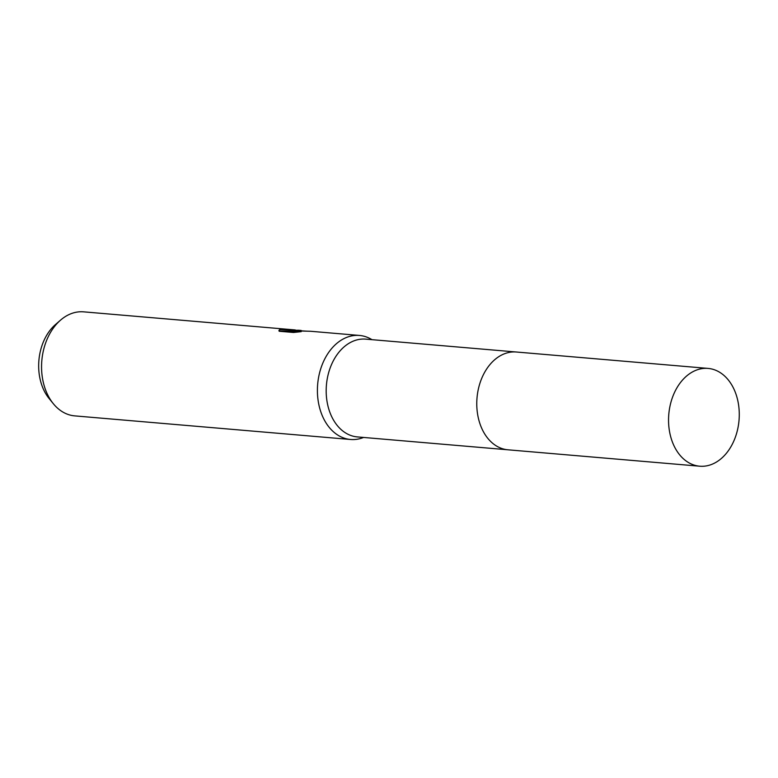 <?xml version="1.0" encoding="UTF-8"?>
<svg xmlns="http://www.w3.org/2000/svg" width="778" height="778" viewBox="0 0 778 778"><rect width="100%" height="100%" fill="white"/><g stroke="black" fill="none" stroke-linecap="round" stroke-linejoin="round"><path stroke-width="1.17" d="M515.804 351.967L365.718 339.13A49.072 35.234 94.9 0 0 365.047 339.082A49.072 35.234 94.9 0 0 326.39 385.489A49.072 35.234 94.9 0 0 357.355 436.915L507.431 449.752M371.962 339.665A52.204 37.49 94.9 0 0 359.475 335.444A52.204 37.49 94.9 0 0 358.755 335.396A52.204 37.49 94.9 0 0 317.628 384.77A52.204 37.49 94.9 0 0 350.577 439.482A52.204 37.49 94.9 0 0 351.296 439.531A52.204 37.49 94.9 0 0 363.598 437.44M298.421 330.232L293.063 330.329L306.425 331.146M359.475 335.444L310.743 331.282L289.64 330.669L301.212 331.661L293.491 332.478L279.205 331.253L278.903 330.533L279.652 329.639L295.105 329.94L83.635 311.842A52.204 37.49 94.9 0 0 82.915 311.793A52.204 37.49 94.9 0 0 60.499 320.176A52.204 37.49 94.9 0 0 53.351 403.733A52.204 37.49 94.9 0 0 74.727 415.88L350.577 439.482M60.499 320.176L55.413 324.601A46.184 33.162 94.9 0 0 49.092 398.511L53.351 403.733M295.63 332.255L289.562 331.729L289.64 330.669M289.611 330.99L279.069 331.078M279.574 330.699L279.642 329.639M295.105 329.94L295.941 330.203M301.193 330.456L298.47 330.232M739.1 419.371A49.072 35.243 94.9 0 0 708.097 368.412A49.072 35.243 94.9 0 0 668.72 415.248A49.072 35.243 94.9 0 0 699.733 466.207A49.072 35.243 94.9 0 0 739.1 419.371M708.097 368.412L516.31 352.006A49.072 35.243 94.9 0 0 476.943 398.842A49.072 35.243 94.9 0 0 507.946 449.801L699.733 466.207"/></g></svg>
